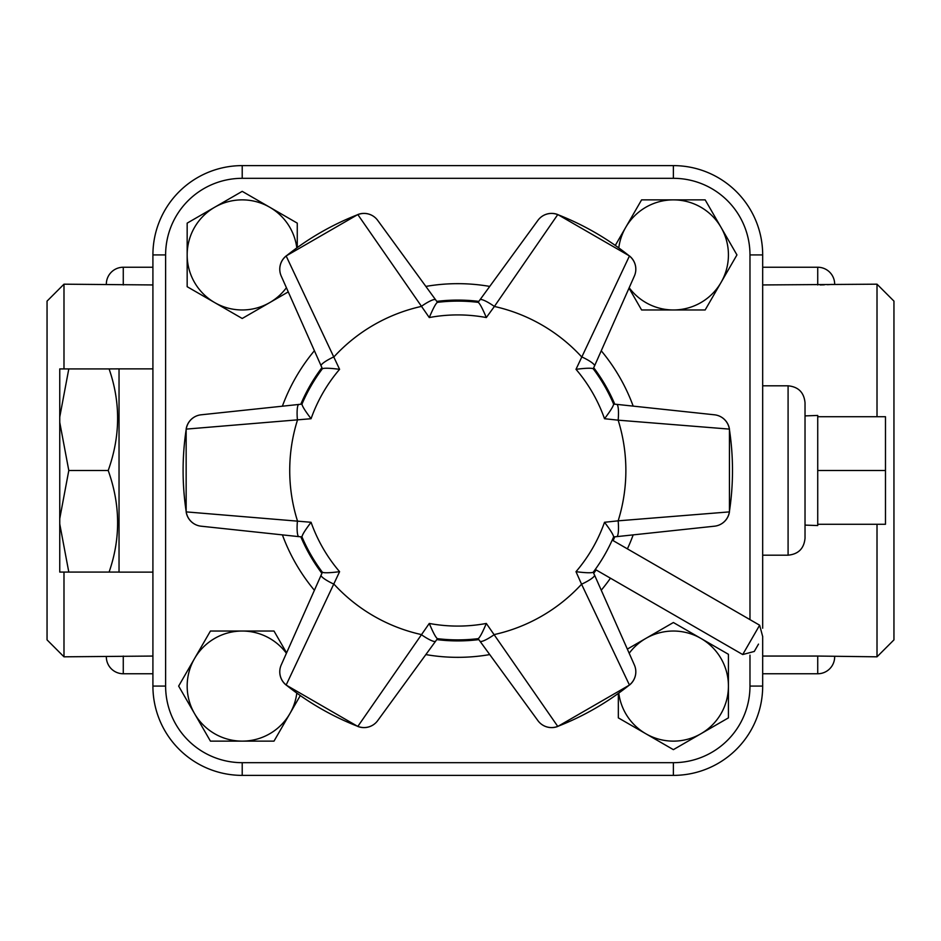 <?xml version="1.0" encoding="UTF-8"?>
<svg xmlns="http://www.w3.org/2000/svg" width="941" height="941" viewBox="0 0 941 941"><rect width="100%" height="100%" fill="white"/><g stroke="black" fill="none" stroke-linecap="round" stroke-linejoin="round"><path stroke-width="1.41" d="M119.037 572.081L109.085 572.081C120.73 538.558 120.448 504.705 108.203 470.5C120.448 436.295 120.73 402.442 109.085 368.919L119.037 368.872L119.037 572.128L152.912 572.128M109.085 572.081L59.753 572.081L59.753 523.972L68.799 572.081M108.203 470.5L68.799 470.5L59.753 518.609L59.753 523.972M68.799 368.919L59.753 417.028L59.753 368.919L109.085 368.919M59.753 518.609L59.753 422.391L68.799 470.5M59.753 417.028L59.753 422.391M817.729 470.5L885.481 470.5L885.481 416.722L817.729 416.722M817.729 524.278L885.481 524.278L885.481 470.5M805.025 525.102L817.729 525.548L817.729 415.452L805.025 415.898M281.218 664.969A16.938 16.938 0 0 0 286.123 685.048L357.827 726.452A16.938 16.938 0 0 0 377.67 720.653L437.471 638.657A169.38 169.38 0 0 0 478.122 638.657L478.228 638.645A169.38 169.38 0 0 1 437.365 638.645C435.73 637.457 433.036 632.387 429.272 623.448L357.851 726.381A274.701 274.701 0 0 1 286.17 684.989A16.938 16.856 -156.1 0 1 281.218 664.969L322.398 572.269A169.38 169.38 0 0 1 301.967 536.876C302.179 534.864 305.213 529.995 311.071 522.279L186.236 511.892A274.701 274.701 0 0 1 186.236 429.108A16.938 16.856 -96.1 0 1 201.092 414.805L301.967 404.124A169.38 169.38 0 0 1 322.398 368.731C324.245 367.907 329.985 368.107 339.595 369.319L286.17 256.011A274.701 274.701 0 0 1 357.851 214.619L429.272 317.552C433.025 308.613 435.73 303.555 437.365 302.355L437.471 302.343A169.38 169.38 0 0 1 478.122 302.343L537.923 220.347A16.938 16.856 36.1 0 1 557.742 214.619L557.742 214.619A274.701 274.701 0 0 1 629.423 256.011L575.998 369.319C585.608 368.107 591.336 367.907 593.195 368.731A169.38 169.38 0 0 1 613.626 404.124L616.684 404.359A16.938 3.152 96.1 0 1 618.155 420.168L729.357 429.108A16.938 16.856 -83.9 0 0 714.501 414.805L616.684 404.359M478.122 302.343L478.228 302.355A169.38 169.38 0 0 0 437.365 302.355A169.38 169.38 0 0 1 478.228 302.355C479.863 303.543 482.557 308.613 486.321 317.552L494.39 306.46A16.938 3.152 -143.9 0 0 479.957 299.826M593.195 368.731L594.524 365.967A16.938 3.152 -156.1 0 0 581.562 356.792A168.074 168.074 0 0 0 494.39 306.46L557.742 214.619M437.471 302.343L377.67 220.347A16.938 16.938 0 0 0 357.827 214.548L286.123 255.952A16.938 16.938 0 0 0 281.218 276.031L322.398 368.731A169.38 169.38 0 0 0 301.967 404.124C302.179 406.147 305.213 411.005 311.071 418.721L186.236 429.108M435.636 299.826A16.938 3.152 143.9 0 0 421.203 306.46A168.074 168.074 0 0 0 334.031 356.792A16.938 3.152 156.1 0 0 321.069 365.967M298.909 404.359A16.938 3.152 83.9 0 0 297.438 420.168A168.074 168.074 0 0 0 297.438 520.832A16.938 3.152 96.1 0 0 298.909 536.641L301.967 536.876A169.38 169.38 0 0 0 322.398 572.269C324.257 573.093 329.985 572.893 339.595 571.681L286.17 684.989M201.092 414.805A16.938 16.938 0 0 0 186.153 429.096L186.153 511.904A16.938 16.938 0 0 0 201.092 526.195L298.909 536.641M321.069 575.033A16.938 3.152 23.9 0 0 334.031 584.208A168.074 168.074 0 0 0 421.203 634.54A16.938 3.152 36.1 0 0 435.636 641.174M729.357 429.108L729.357 429.108A274.701 274.701 0 0 1 729.357 511.892L618.155 520.832A16.938 3.152 83.9 0 1 616.684 536.641L613.626 536.876A169.38 169.38 0 0 1 593.195 572.269C591.348 573.093 585.608 572.893 575.998 571.681L581.562 584.208A168.074 168.074 0 0 1 494.39 634.54A16.938 3.152 143.9 0 1 479.957 641.174L537.923 720.653A16.938 16.856 -36.1 0 0 557.742 726.381L486.321 623.448C482.568 632.387 479.863 637.445 478.228 638.645A169.38 169.38 0 0 1 437.365 638.645L437.471 638.657M613.626 404.124C613.414 406.136 610.38 411.005 604.522 418.721L618.155 420.168A168.074 168.074 0 0 1 618.155 520.832L604.522 522.279C610.38 529.995 613.414 534.853 613.626 536.876A169.38 169.38 0 0 1 593.195 572.269L594.524 575.033A16.938 3.152 156.1 0 1 581.562 584.208L629.423 684.989A274.701 274.701 0 0 1 557.742 726.381L557.742 726.381M594.524 365.967L634.375 276.031A16.938 16.938 0 0 0 629.47 255.952L557.766 214.548A16.938 16.938 0 0 0 537.923 220.347M478.122 638.657L479.957 641.174M537.923 720.653A16.938 16.938 0 0 0 557.766 726.452L629.47 685.048A16.938 16.938 0 0 0 634.375 664.969L594.524 575.033M616.684 536.641L714.501 526.195A16.938 16.938 0 0 0 729.44 511.904L729.44 429.096A16.938 16.938 0 0 0 714.501 414.805M758.505 644.115L754.27 651.454L758.505 644.115M187.165 223.135L214.689 207.243A55.048 55.048 0 0 0 187.165 254.917L187.165 223.135M214.689 302.59L187.165 286.699L187.165 254.917A55.048 55.048 0 0 0 269.738 302.59L242.213 318.481L214.689 302.59M242.213 191.352L269.738 207.243A55.048 55.048 0 0 0 214.689 207.243L242.213 191.352M288.252 291.898L269.738 302.59A55.048 55.048 0 0 0 286.405 287.734M296.803 247.824A55.048 55.048 0 0 0 269.738 207.243L297.262 223.135L297.262 247.483M705.162 199.868L721.053 227.393A55.048 55.048 0 0 0 673.38 199.868L705.162 199.868M615.332 245.354L641.597 199.868L673.38 199.868A55.048 55.048 0 0 0 618.79 247.824M736.944 254.917L721.053 282.441A55.048 55.048 0 0 0 721.053 227.393L736.944 254.917M629.188 287.734A55.048 55.048 0 0 0 673.38 309.965L641.597 309.965L629.011 288.146M721.053 282.441L705.162 309.965L673.38 309.965A55.048 55.048 0 0 0 721.053 282.441M728.428 717.865L700.904 733.757A55.048 55.048 0 0 0 728.428 686.083L728.428 717.865M700.904 638.41L728.428 654.301L728.428 686.083A55.048 55.048 0 0 0 645.855 638.41L673.38 622.519L700.904 638.41M673.38 749.648L645.855 733.757A55.048 55.048 0 0 0 700.904 733.757L673.38 749.648M627.341 649.102L645.855 638.41A55.048 55.048 0 0 0 629.188 653.266M618.79 693.176A55.048 55.048 0 0 0 645.855 733.757L618.331 717.865L618.331 693.517M210.431 741.132L194.54 713.607A55.048 55.048 0 0 0 242.213 741.132L210.431 741.132M300.261 695.646L273.996 741.132L242.213 741.132A55.048 55.048 0 0 0 296.803 693.176M178.649 686.083L194.54 658.559A55.048 55.048 0 0 0 194.54 713.607L178.649 686.083M286.405 653.266A55.048 55.048 0 0 0 242.213 631.035L273.996 631.035L286.582 652.854M194.54 658.559L210.431 631.035L242.213 631.035A55.048 55.048 0 0 0 194.54 658.559M242.213 775.384L673.38 775.384A89.301 89.301 0 0 0 762.68 686.083L762.68 636.881L762.68 686.083L749.977 686.083A76.597 76.597 0 0 1 673.38 762.68L242.213 762.68L242.213 775.384A89.301 89.301 0 0 1 152.912 686.083A89.301 89.301 0 0 0 242.213 775.384M673.38 178.32L673.38 165.616A89.301 89.301 0 0 1 762.68 254.917L762.68 628.212L762.68 254.917A89.301 89.301 0 0 0 673.38 165.616L242.213 165.616A89.301 89.301 0 0 0 152.912 254.917L152.912 686.083L165.616 686.083L165.616 254.917L152.912 254.917A89.301 89.301 0 0 1 242.213 165.616L673.38 165.616L242.213 165.616L242.213 178.32L673.38 178.32A76.597 76.597 0 0 1 749.977 254.917L749.977 619.637M673.38 762.68L673.38 775.384A89.301 89.301 0 0 0 762.68 686.083M805.025 538.252L805.025 402.748C804.026 392.456 798.38 386.81 788.087 385.81L788.087 555.178C798.38 554.19 804.026 548.544 805.025 538.252M877.012 524.278L877.012 656.818L817.729 656.053L817.729 673.756A16.938 16.938 0 0 0 834.667 656.818M877.012 656.818L893.95 639.88L893.95 301.12L877.012 284.182L877.012 416.722M762.68 656.053L817.729 656.053M877.012 284.182L762.68 284.947M820.187 284.935L824.328 284.829M827.433 284.7L829.739 284.57M830.985 284.476L832.197 284.394M63.988 368.919L63.988 284.182L47.05 301.12L47.05 639.88L63.988 656.818L63.988 572.081M63.988 656.818L152.912 656.053M152.912 284.947L63.988 284.182M629.423 256.011A16.938 16.856 23.9 0 1 634.375 276.031M357.851 214.619A16.938 16.856 -36.1 0 1 377.67 220.347M281.218 276.031A16.938 16.856 -23.9 0 1 286.17 256.011M201.092 526.195A16.938 16.856 -83.9 0 1 186.236 511.892M377.67 720.653A16.938 16.856 -143.9 0 1 357.851 726.381M429.272 623.448A155.594 155.594 0 0 0 486.321 623.448M575.998 571.681A155.594 155.594 0 0 0 604.522 522.279M604.522 418.721A155.594 155.594 0 0 0 575.998 369.319M486.321 317.552A155.594 155.594 0 0 0 429.272 317.552M339.595 369.319A155.594 155.594 0 0 0 311.071 418.721M311.071 522.279A155.594 155.594 0 0 0 339.595 571.681M729.357 511.892A16.938 16.856 83.9 0 1 714.501 526.195M634.375 664.969A16.938 16.856 156.1 0 1 629.423 684.989M612.215 540.099L759.646 625.212L742.708 654.548L754.27 651.454M242.213 762.68A76.597 76.597 0 0 1 165.616 686.083M762.68 254.917L749.977 254.917M749.977 655.124L749.977 686.083M165.616 254.917A76.597 76.597 0 0 1 242.213 178.32M282.406 534.876A186.836 186.836 0 0 0 314.341 590.207M425.85 654.583A186.836 186.836 0 0 0 489.743 654.583M601.252 590.207A186.836 186.836 0 0 0 610.462 578.197M627.4 548.862A186.836 186.836 0 0 0 633.187 534.876M633.187 406.124A186.836 186.836 0 0 0 601.252 350.793M489.743 286.417A186.836 186.836 0 0 0 425.85 286.417M314.341 350.793A186.836 186.836 0 0 0 282.406 406.124M300.838 404.148A170.403 170.403 0 0 1 321.857 367.743M436.777 301.391A170.403 170.403 0 0 1 478.816 301.391M593.736 367.743A170.403 170.403 0 0 1 614.755 404.148M614.755 536.852A170.403 170.403 0 0 1 613.109 540.616M596.171 569.952A170.403 170.403 0 0 1 593.736 573.257M478.816 639.609A170.403 170.403 0 0 1 436.777 639.609M321.857 573.257A170.403 170.403 0 0 1 300.838 536.852M106.333 656.818A16.938 16.938 0 0 0 123.271 673.756L123.271 656.053M123.271 284.947L123.271 267.244A16.938 16.938 0 0 0 106.333 284.182M834.667 284.182A16.938 16.938 0 0 0 817.729 267.244L817.729 284.947M759.646 625.212L762.739 636.775M595.277 569.434L742.708 654.548M762.68 555.19L788.087 555.19M762.68 385.81L788.087 385.81M152.912 368.872L119.037 368.872M123.271 673.756L152.912 673.756M123.271 267.244L152.912 267.244M817.729 267.244L762.68 267.244M817.729 673.756L762.68 673.756"/></g></svg>
